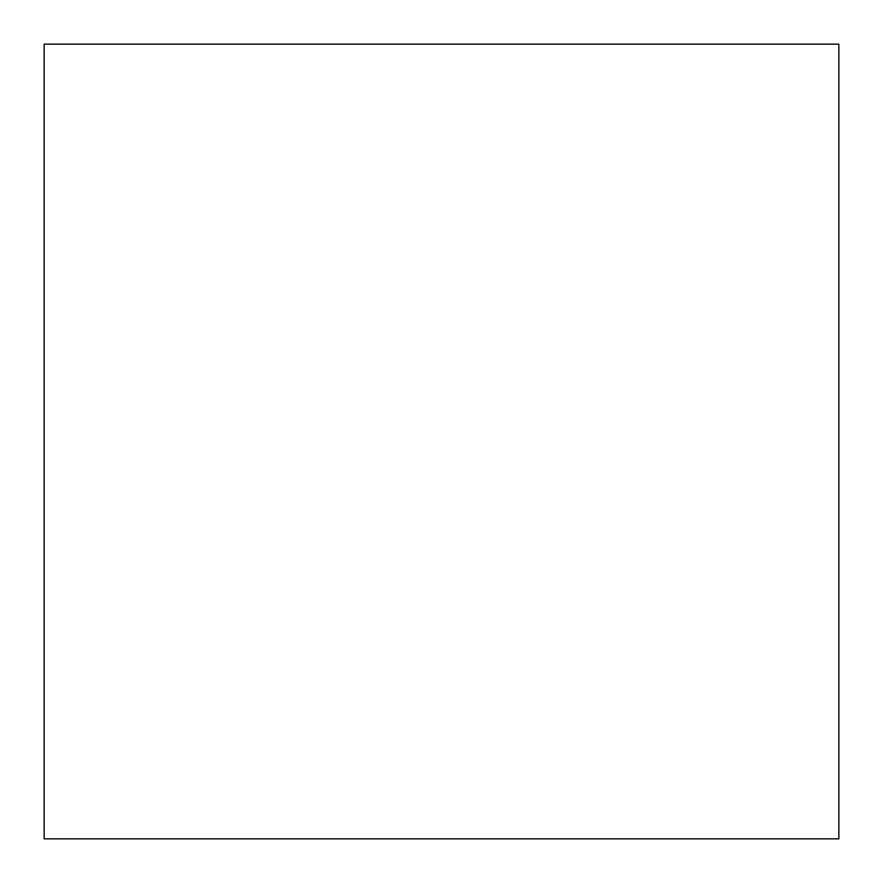 <?xml version="1.0" encoding="UTF-8"?>
<svg xmlns="http://www.w3.org/2000/svg" width="883" height="883" viewBox="0 0 883 883"><rect width="100%" height="100%" fill="white"/><g stroke="black" fill="none" stroke-linecap="round" stroke-linejoin="round"><path stroke-width="1.32" d="M838.85 44.15L838.85 838.85L44.15 838.85L44.15 44.15L838.85 44.15"/></g></svg>
